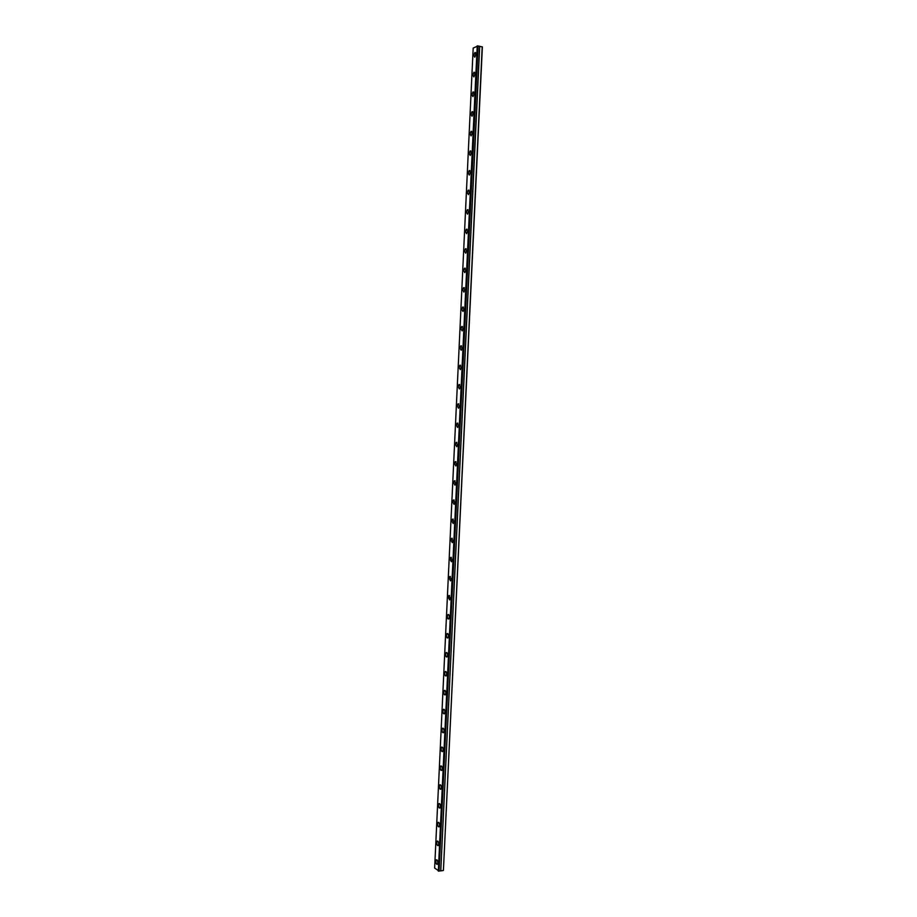 <?xml version="1.0" encoding="UTF-8"?>
<svg xmlns="http://www.w3.org/2000/svg" width="917" height="917" viewBox="0 0 917 917"><rect width="100%" height="100%" fill="white"/><g stroke="black" fill="none" stroke-linecap="round" stroke-linejoin="round"><path stroke-width="1.38" d="M475.889 54.298L474.891 52.521L473.768 55.421L474.765 57.198L475.889 54.298M437.799 862.874C437.684 860.639 437.191 859.619 436.32 859.825L435.862 861.304C435.965 863.539 436.458 864.548 437.34 864.341L437.799 862.874M438.681 844.11C438.567 841.898 438.085 840.889 437.203 841.107L436.733 842.597C436.847 844.821 437.34 845.818 438.211 845.6L438.681 844.11M439.564 825.334C439.461 823.122 438.968 822.136 438.097 822.354L437.615 823.879C437.718 826.079 438.211 827.065 439.083 826.847L439.564 825.334M440.458 806.524C440.343 804.335 439.862 803.361 438.991 803.59L438.498 805.126C438.601 807.304 439.094 808.29 439.965 808.06L440.458 806.524M441.341 787.692C441.237 785.525 440.756 784.562 439.885 784.792L439.381 786.362C439.484 788.517 439.965 789.48 440.836 789.25L441.341 787.692M442.223 768.836C442.132 766.692 441.65 765.741 440.779 765.982L440.263 767.563C440.366 769.707 440.848 770.658 441.719 770.418L442.223 768.836M443.117 749.957C443.026 747.825 442.544 746.885 441.673 747.137L441.157 748.753C441.249 750.874 441.73 751.814 442.59 751.573L443.117 749.957M444.011 731.055C443.92 728.946 443.438 728.018 442.579 728.27L442.04 729.909C442.132 732.018 442.613 732.947 443.473 732.694L444.011 731.055M444.894 712.131C444.814 710.045 444.332 709.128 443.473 709.38L442.922 711.042C443.014 713.128 443.496 714.045 444.355 713.793L444.894 712.131M445.788 693.183C445.708 691.109 445.226 690.203 444.378 690.467L443.817 692.152C443.897 694.226 444.378 695.132 445.238 694.868L445.788 693.183M446.682 674.201C446.602 672.15 446.132 671.267 445.272 671.531L444.699 673.25C444.791 675.302 445.261 676.184 446.109 675.921L446.682 674.201M447.576 655.208C447.496 653.179 447.038 652.296 446.178 652.572L445.593 654.314C445.673 656.343 446.143 657.225 446.992 656.95L447.576 655.208M448.482 636.192C448.402 634.174 447.932 633.303 447.083 633.578L446.487 635.355C446.568 637.372 447.026 638.232 447.874 637.957L448.482 636.192M449.376 617.141C449.296 615.147 448.837 614.298 447.989 614.573L447.381 616.373C447.45 618.367 447.92 619.227 448.757 618.941L449.376 617.141M450.27 598.079L448.894 595.534L448.275 597.368L449.651 599.913L450.27 598.079M451.175 578.982L449.811 576.484L449.17 578.34L450.534 580.851L451.175 578.982M452.07 559.874L450.717 557.398L450.064 559.29L451.416 561.754L452.07 559.874M452.975 540.732L451.634 538.29L450.958 540.216L452.31 542.646L452.975 540.732M453.881 521.567L452.54 519.16L451.863 521.108L453.193 523.515L453.881 521.567M454.775 502.378L453.457 500.006L452.757 501.989L454.087 504.361L454.775 502.378M455.68 483.167L454.373 480.817L453.663 482.835L454.97 485.185L455.68 483.167M456.586 463.933L455.291 461.618L454.557 463.67L455.864 465.985L456.586 463.933M457.503 444.665L456.207 442.384L455.462 444.47L456.758 446.751L457.503 444.665M458.408 425.385L457.136 423.127L456.368 425.247L457.64 427.505L458.408 425.385M459.314 406.071L458.053 403.847L457.274 406.002L458.534 408.225L459.314 406.071M460.231 386.745L458.981 384.544L458.179 386.733L459.428 388.934L460.231 386.745M461.136 367.385L459.898 365.218L459.085 367.442L460.323 369.608L461.136 367.385M462.053 348.002L460.827 345.858L460.002 348.128L461.217 350.271L462.053 348.002M462.97 328.595L461.755 326.475L460.907 328.779L462.122 330.899L462.97 328.595M463.887 309.167L462.684 307.069L461.813 309.419L463.016 311.505L463.887 309.167M464.793 289.703L463.612 287.64L462.73 290.024L463.91 292.087L464.793 289.703M465.721 270.228L464.552 268.188L463.647 270.607L464.816 272.647L465.721 270.228M466.638 250.719L465.481 248.713L464.564 251.178L465.71 253.184L466.638 250.719M467.555 231.187L466.421 229.204L465.469 231.703L466.615 233.697L467.555 231.187M468.472 211.632L467.349 209.672L466.386 212.217L467.51 214.177L468.472 211.632M469.401 192.054L468.289 190.117L467.303 192.708L468.415 194.645L469.401 192.054M470.318 172.453L469.229 170.539L468.232 173.164L469.321 175.078L470.318 172.453M471.246 152.818L470.169 150.927L469.149 153.609L470.226 155.489L471.246 152.818M472.175 133.16L471.109 131.303L470.066 134.02L471.132 135.888L472.175 133.16M473.103 113.49L472.06 111.645L470.994 114.407L472.037 116.253L473.103 113.49M474.032 93.786L473 91.964L471.911 94.772L472.943 96.594L474.032 93.786M474.96 74.048L473.94 72.248L472.84 75.102L473.86 76.902L474.96 74.048M482.193 46.767L443.415 870.348L482.365 46.927L478.021 45.942L439.094 871.081L478.078 45.976M478.021 45.942L473.183 48.051L434.635 868.055L439.094 871.081M443.232 870.531L440.768 870.863L479.706 46.274M479.591 46.274L440.768 870.863M440.653 870.852L439.163 871.058M477.218 45.861L438.326 871.093M477.539 45.85L438.624 871.15M475.568 52.647L474.891 52.521M443.152 728.224L442.579 728.27M444.057 709.345L443.473 709.38M444.963 690.432L444.378 690.467M445.88 671.496L445.272 671.531M446.797 652.537L446.178 652.572M447.702 633.555L447.083 633.578M448.619 614.55L447.989 614.573M449.536 595.523L448.894 595.534M450.453 576.472L449.811 576.484M451.37 557.387L450.717 557.398M452.287 538.29L451.634 538.29M453.216 519.16L452.54 519.16M454.133 500.006L453.457 500.006M455.061 480.829L454.373 480.817M455.978 461.629L455.291 461.618M456.907 442.407L456.207 442.384M457.835 423.161L457.136 423.127M458.752 403.881L458.053 403.847M459.681 384.59L458.981 384.544M460.609 365.264L459.898 365.218M461.538 345.915L460.827 345.858M462.466 326.532L461.755 326.475M463.394 307.138L462.684 307.069M464.334 287.709L463.612 287.64M465.263 268.268L464.552 268.188M466.191 248.794L465.481 248.713M467.131 229.296L466.421 229.204M468.06 209.764L467.349 209.672M469 190.22L468.289 190.117M469.94 170.642L469.229 170.539M470.868 151.041L470.169 150.927M471.808 131.406L471.109 131.303M472.748 111.759L472.06 111.645M473.688 92.078L473 91.964M474.628 72.374L473.94 72.248"/></g></svg>
